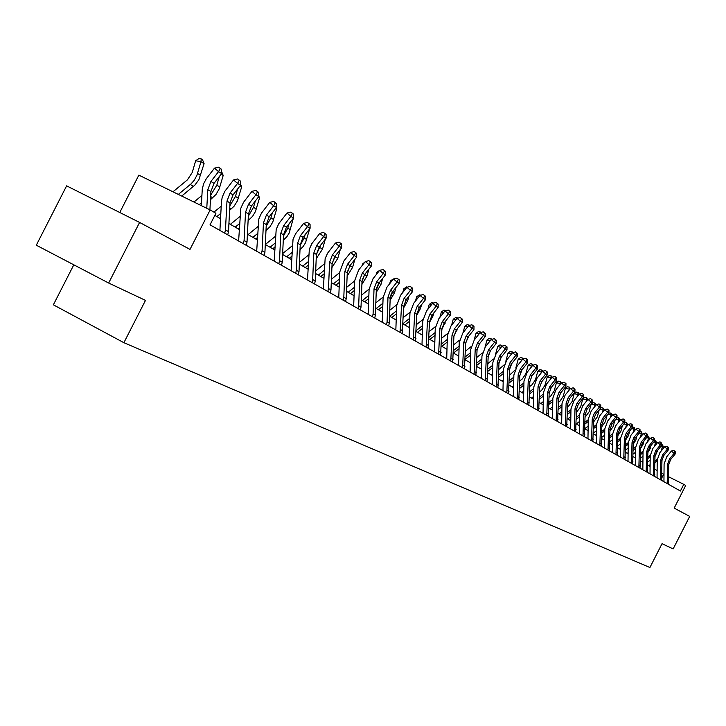 <?xml version="1.0" encoding="UTF-8"?>
<svg xmlns="http://www.w3.org/2000/svg" width="726" height="726" viewBox="0 0 726 726"><rect width="100%" height="100%" fill="white"/><g stroke="black" fill="none" stroke-linecap="round" stroke-linejoin="round"><path stroke-width="1.09" d="M210.15 209.941L215.912 213.29L210.023 224.824L680.389 491.03L683.783 484.351L685.707 485.458L674.173 508.109L689.7 516.404L673.147 548.929L662.03 543.692L649.915 567.514L123.892 342.699L145.49 300.382L108.655 283.031L36.3 245.206L66.62 185.856L139.592 222.437L190.012 249.39L210.15 209.941L138.847 175.129L119.763 212.5M108.655 283.031L139.592 222.437M73.807 264.818L53.37 304.82L123.892 342.699M664.009 474.486L661.858 473.279M657.121 470.539L654.888 469.25M650.097 466.491L647.773 465.148M642.918 462.353L640.504 460.956M635.595 458.124L633.072 456.663M628.108 453.804L625.485 452.289M620.458 449.385L617.717 447.815M612.635 444.875L609.786 443.232M604.64 440.265L601.673 438.549M596.454 435.546L593.378 433.767M588.096 430.718L584.884 428.866M579.529 425.781L576.199 423.857M570.772 420.726L567.296 418.72M561.806 415.553L558.185 413.466M552.622 410.254L548.856 408.085M543.211 404.827L539.3 402.567M533.574 399.264L529.499 396.913M523.7 393.565L519.453 391.123M513.563 387.729L509.153 385.179M503.182 381.731L498.58 379.081M492.527 375.587L487.736 372.819M481.592 369.28L476.601 366.403M470.366 362.8L465.166 359.806M458.832 356.148L453.423 353.027M446.989 349.315L441.354 346.066M434.82 342.3L428.948 338.906M422.305 335.076L416.189 331.546M409.437 327.653L403.057 323.968M396.196 320.012L389.544 316.173M382.566 312.153L375.623 308.151M368.536 304.058L361.294 299.874M354.079 295.718L346.52 291.353M339.178 287.124L331.283 282.568M323.814 278.258L315.574 273.502M307.96 269.11L299.348 264.146M291.607 259.672L282.605 254.481M274.709 249.925L265.299 244.499M257.258 239.861L247.412 234.18M239.208 229.452L228.917 223.508M220.55 218.68L214.842 215.395M683.783 484.351L668.691 476.819M661.822 477.844L663.628 474.296M206.774 208.298L207.799 189.686L210.921 181.473L218.544 171.645L214.488 168.142L206.302 178.741L203.579 183.823L202.264 189.341L201.338 205.639M209.914 209.832L210.921 191.546L214.034 183.36L221.639 173.559L218.544 171.645L220.277 168.559L221.521 169.321L218.662 167.161L220.277 168.559M218.662 167.161L214.488 168.142M221.639 173.559L221.521 169.321M172.979 191.8L187.426 179.848L192.236 172.507L195.666 160.745L199.106 158.486L201.22 158.867L202.472 159.647L204.088 163.631L198.851 179.794L194.858 185.121L181.727 196.065M204.088 163.631L200.966 161.707L196.918 175.293L194.187 180.347L191.02 183.896L178.333 194.414M201.22 158.867L200.966 161.707L195.666 160.745M224.715 233.137L225.459 229.879L226.984 201.129L230.051 193.062L237.556 183.397L233.545 179.948L224.951 191.138L222.229 197.136L221.457 201.683L219.914 230.423M227.746 234.852L228.49 231.603L230.006 202.926L233.055 194.877L240.542 185.248L237.556 183.397L239.244 180.357L240.433 181.092L237.638 178.968L239.244 180.357M237.638 178.968L233.545 179.948M240.542 185.248L240.433 181.092M243.355 243.691L244.081 240.487L245.533 212.192L248.537 204.251L255.924 194.759L251.958 191.346L243.5 202.345L240.823 208.244L238.609 241.005M246.286 245.343L247.012 242.148L248.446 213.925L251.441 206.002L258.81 196.546L255.924 194.759L257.567 191.755L258.719 192.472L255.979 190.384L257.567 191.755M255.979 190.384L251.958 191.346M258.81 196.546L258.719 192.472M221.575 171.49L223.2 175.438L219.252 188.76L216.003 194.477L210.467 199.686M223.2 175.438L221.158 174.176M219.325 176.536L216.82 185.157L210.721 195.112M201.501 202.754L199.233 204.614M193.951 202.037L201.901 195.485M240.506 183.95L241.676 186.845L237.456 200.812L234.026 206.284L229.616 210.313M241.676 186.845L240.07 185.856M237.602 189.023L235.46 196.437L229.852 205.857M220.831 213.353L216.892 216.575M220.604 217.691L219.869 218.29M213.952 212.146L221.221 206.193M261.369 253.882L262.086 250.733L263.456 222.873L266.415 215.068L273.684 205.739L269.763 202.373L261.442 213.181L258.801 218.98L256.686 251.232M264.2 255.488L264.917 252.349L266.279 224.561L269.219 216.765L276.479 207.464L273.684 205.739L275.281 202.772L276.397 203.461L273.711 201.429L275.281 202.772M273.711 201.429L269.763 202.373M276.479 207.464L276.397 203.461M258.801 196.038L259.536 197.871L255.398 211.62L252.603 216.303L248.101 220.613M259.536 197.871L258.347 197.136M255.298 201.057L253.492 207.346L248.328 216.239M239.516 223.608L235.197 227.138M239.299 227.792L238.074 228.79M230.36 224.343L239.879 216.566M278.802 263.747L279.501 260.652L280.808 233.218L283.703 225.532L290.872 216.366L286.988 213.036L278.793 223.662L276.198 229.371L274.174 261.133M281.543 265.299L282.242 262.204L283.53 234.843L286.425 227.174L293.567 218.036L290.872 216.366L292.424 213.435L293.504 214.106L290.872 212.101L292.424 213.435M290.872 212.101L286.988 213.036M293.567 218.036L293.504 214.106M276.425 207.536L276.824 208.553L272.767 222.074L270.008 226.675L265.979 230.587M276.824 208.553L276.025 208.053M272.431 212.654L270.925 217.9L266.197 226.285M257.567 233.554L252.902 237.348M257.367 237.593L255.688 238.954M248.12 234.589L257.911 226.612M295.673 273.294L296.353 270.244L297.587 243.228L300.437 235.66L307.497 226.648L303.659 223.363L295.582 233.808L293.032 239.426L291.09 270.707M298.322 274.8L299.003 271.751L300.228 244.798L303.069 237.257L310.111 228.263L307.497 226.648L309.013 223.753L310.056 224.398L307.47 222.437L309.013 223.753M307.47 222.437L303.659 223.363M310.111 228.263L310.056 224.398M293.34 218.326L289.211 233.001L286.87 236.73L283.276 240.261M289.03 223.844L287.814 228.118L283.476 236.004M275.036 243.192L270.045 247.239M274.845 247.085L272.74 248.791M265.308 244.508L275.363 236.358M312.008 282.541L312.67 279.537L313.85 252.92L316.645 245.47L323.605 236.603L319.803 233.355L311.844 243.637L309.34 249.163L307.479 279.982M314.576 283.993L315.238 280.998L316.4 254.445L319.195 247.012L326.137 238.173L323.605 236.603L325.076 233.745L326.083 234.371L323.551 232.447L325.076 233.745M323.551 232.447L319.803 233.355M326.137 238.173L326.083 234.371M309.721 228.763L305.501 242.793L303.187 246.468L300.01 249.644M305.12 234.643L304.158 238.01L300.201 245.424M291.934 252.548L286.643 256.813M291.761 256.305L289.257 258.32M282.65 253.565L292.242 245.805M327.825 291.498L328.488 288.531L329.595 262.313L332.354 254.98L339.205 246.25L335.448 243.047L327.608 253.156L325.139 258.601L323.351 288.966M330.321 292.905L330.974 289.946L332.072 263.792L334.822 256.469L341.656 247.766L339.205 246.25L340.639 243.428L341.619 244.036L339.133 242.148L340.639 243.428M339.133 242.148L335.448 243.047M341.656 247.766L341.619 244.036M325.293 239.244L322.498 249.109L316.218 258.746M320.72 245.079L316.4 254.536M308.296 261.623L302.733 266.097M308.133 265.253L305.265 267.558M299.43 262.358L308.595 254.98M343.162 300.174L343.806 297.261L344.868 271.415L347.572 264.191L354.324 255.606L350.613 252.439L343.87 261.015L339.813 271.842L338.743 297.669M345.576 301.544L346.22 298.631L347.264 272.849L349.968 265.643L356.711 257.077L354.324 255.606L355.722 252.811L356.675 253.401L354.243 251.55L355.722 252.811M354.243 251.55L350.613 252.439M356.711 257.077L356.675 253.401M340.276 249.535L337.781 258.356L331.918 267.576M335.848 255.162L332.1 263.366M324.15 270.426L318.333 275.09M323.996 273.938L320.792 276.515M315.683 270.907L324.431 263.883M358.036 308.595L358.671 305.719L359.669 280.245L362.338 273.121L368.999 264.672L365.323 261.541L358.671 269.99L354.678 280.653L353.662 306.118M360.377 309.92L361.013 307.053L362.002 281.634L364.661 274.537L371.304 266.097L368.999 264.672L370.36 261.914L371.285 262.494L368.89 260.661L370.36 261.914M368.89 260.661L365.323 261.541M371.304 266.097L371.285 262.494M372.465 316.763L373.091 313.931L374.035 288.812L376.658 281.797L383.228 273.475L379.598 270.381L373.037 278.693L369.107 289.202L368.146 314.313M374.743 318.052L375.36 315.22L376.304 290.155L378.918 283.158L385.47 274.855L383.228 273.475L384.553 270.753L385.452 271.306L383.101 269.509L384.553 270.753M383.101 269.509L379.598 270.381M385.47 274.855L385.452 271.306M386.477 324.685L387.085 321.89L387.983 297.125L390.57 290.209L397.04 282.015L393.447 278.956L386.976 287.151L383.11 297.506L382.194 322.271M388.682 325.938L389.29 323.152L390.18 298.431L392.757 291.534L399.218 283.358L397.04 282.015L398.338 279.319L399.209 279.864L396.904 278.103L398.338 279.319M396.904 278.103L393.447 278.956M399.218 283.358L399.209 279.864M400.08 332.39L401.532 305.201L404.073 298.386L410.462 290.309L406.905 287.287L400.516 295.355L396.714 305.564L395.842 329.994M402.222 333.597L403.665 306.472L406.197 299.675L412.577 291.616L410.462 290.309L411.724 287.65L412.568 288.177L410.299 286.443L411.724 287.65M410.299 286.443L406.905 287.287M412.577 291.616L412.568 288.177M413.294 339.868L414.691 313.042L417.187 306.327L423.494 298.368L419.973 295.382L413.675 303.332L409.927 313.396L409.101 337.499M415.372 341.048L416.76 314.285L419.256 307.579L425.545 299.638L423.494 298.368L424.728 295.736L425.554 296.253L423.322 294.547L424.728 295.736M423.322 294.547L419.973 295.382M425.545 299.638L425.554 296.253M426.135 347.137L427.478 320.674L429.937 314.04L436.163 306.2L432.678 303.25L426.461 311.082L422.768 321.01L421.988 344.786M428.159 348.28L429.493 321.872L431.952 315.256L438.159 307.434L436.163 306.2L437.37 303.604L438.168 304.103L435.981 302.424L437.37 303.604M435.981 302.424L432.678 303.25M438.159 307.434L438.168 304.103M438.613 354.197L439.911 328.088L442.343 321.545L448.477 313.823L445.029 310.9L438.894 318.623L435.255 328.415L434.52 351.883M440.582 355.313L441.871 329.25L444.294 322.734L450.419 315.02L448.477 313.823L449.657 311.245L450.438 311.735L448.278 310.084L449.657 311.245M448.278 310.084L445.029 310.9M450.419 315.02L450.438 311.735M450.764 361.067L452.008 335.294L454.403 328.851L460.465 321.228L457.044 318.342L450.991 325.956L447.407 335.621L446.708 358.78M452.679 362.156L453.913 336.437L456.3 330.003L462.353 322.398L460.465 321.228L461.618 318.687L462.371 319.159L460.248 317.534L461.618 318.687M460.248 317.534L457.044 318.342M462.353 322.398L462.371 319.159M462.58 367.755L463.778 342.318L466.137 335.947L472.118 328.433L468.742 325.575L462.761 333.089L459.231 342.627L458.56 365.487M464.44 368.817L465.638 343.425L467.989 337.073L473.96 329.577L472.118 328.433L473.252 325.92L473.987 326.382L471.9 324.785L473.252 325.92M471.9 324.785L468.742 325.575M473.96 329.577L473.987 326.382M474.078 374.271L475.231 349.142L477.563 342.863L483.471 335.457L480.122 332.626L474.223 340.031L470.738 349.442L470.103 372.021M475.893 375.297L477.046 350.222L479.36 343.961L485.258 336.565L483.471 335.457L484.578 332.971L485.295 333.415L483.235 331.836L484.578 332.971M483.235 331.836L480.122 332.626M485.258 336.565L485.295 333.415M348.171 255.543L349.288 254.127M354.814 259.481L352.609 267.331L347.137 276.134M350.54 264.917L347.346 271.887M339.514 278.984L333.461 283.821M339.378 282.378L335.848 285.2M331.428 279.22L339.777 272.531M362.41 265.244L362.864 263.638L364.652 262.395M368.944 269.101L366.993 276.034L361.893 284.447M364.797 274.355L362.165 280.091M354.415 287.296L348.144 292.297M354.279 290.582L350.458 293.631M346.683 287.305L354.669 280.935M363.563 263.783L362.864 263.638M376.24 274.637L376.903 272.277L379.562 270.417M382.666 278.412L380.959 284.492L376.213 292.505M378.636 283.53L376.594 287.968M368.872 295.373L362.401 300.519M368.744 298.558L364.643 301.816M361.475 295.173L369.107 289.102M377.928 272.486L376.903 272.277M389.68 283.73L390.534 280.672L393.846 278.857M395.997 287.432L394.527 292.696L390.116 300.337M391.986 292.632L390.706 295.4M382.901 303.232L376.24 308.505M382.784 306.308L378.428 309.766M375.823 302.833L383.137 297.034M391.877 280.944L390.534 280.672M402.748 292.533L403.783 288.83L406.487 286.924L407.531 287.133M408.965 296.172L407.713 300.673L403.611 307.942M396.523 310.873L389.699 316.264M396.414 313.859L391.822 317.489M389.753 310.292L396.759 304.748M405.426 289.157L403.783 288.83M415.463 301.072L416.67 296.752L419.319 294.874L420.808 295.173M421.579 304.648L420.526 308.432L416.724 315.329M409.754 318.306L403.066 323.578M409.655 321.201L404.836 325.003M403.275 317.552L410.009 312.253M418.575 297.143L416.67 296.752M416.415 324.631L422.886 319.54M427.832 309.358L429.193 304.466L431.807 302.606L433.649 303.005M433.858 312.861L432.995 315.973L429.474 322.516M422.623 325.547L416.216 330.575M422.532 328.352L417.495 332.299M431.362 304.911L429.193 304.466M429.184 331.528L435.418 326.618M439.874 317.398L441.372 311.962L443.949 310.12L445.982 310.655M445.8 320.838L441.862 329.513M435.128 332.59L428.993 337.399M435.037 335.312L429.819 339.405M443.795 312.461L441.372 311.962M441.599 338.252L447.615 333.497M451.59 325.194L453.233 319.259L455.765 317.444L457.988 318.097M457.434 328.579L453.922 336.31M447.289 339.459L441.417 344.042M447.207 342.1L441.807 346.32M455.883 319.803L453.233 319.259M453.668 344.805L459.494 340.167M463.016 332.771L464.776 326.364L467.272 324.567L469.668 325.348M468.769 336.093L465.665 342.908M459.122 346.139L453.496 350.531M459.05 348.716L453.478 353.054M467.644 326.963L464.776 326.364M469.014 325.511L468.996 324.921M485.277 380.605L486.393 355.794L488.68 349.596L494.524 342.282L491.212 339.496L485.376 346.801L481.946 356.085L481.347 378.382M487.046 381.604L488.153 356.847L490.44 350.658L496.266 343.362L494.524 342.282L495.604 339.832L496.303 340.258L494.279 338.706L495.604 339.832M494.279 338.706L491.212 339.496M496.266 343.362L496.303 340.258M465.411 351.202L471.074 346.638M474.142 340.131L476.02 333.288L478.479 331.51L480.93 332.426M479.804 343.398L477.109 349.315M470.648 352.664L465.257 356.856M470.575 355.159L465.185 359.352M479.087 333.924L476.02 333.288M480.213 332.608L480.176 331.864M496.185 386.776L497.256 362.274L499.524 356.157L505.287 348.943L502.011 346.175L496.248 353.39L492.854 362.555L492.292 384.58M497.909 387.757L498.98 363.299L501.23 357.192L506.984 349.996L505.287 348.943L506.349 346.511L507.029 346.937L505.033 345.404L506.349 346.511M505.033 345.404L502.011 346.175M506.984 349.996L507.029 346.937M476.846 357.446L482.363 352.918M484.977 347.327L486.974 340.031L489.397 338.271L491.874 339.323M490.567 350.504L488.28 355.513M481.864 359.016L476.692 363.027M481.801 361.448L476.628 365.459M490.232 340.712L486.974 340.031M491.121 339.596L491.075 338.625M506.812 392.793L507.855 368.59L510.079 362.546L515.778 355.431L512.529 352.691L506.839 359.806L503.499 368.862L502.964 390.615M508.49 393.746L509.525 369.588L511.748 363.563L517.438 356.457L515.778 355.431L516.812 353.027L517.475 353.435L515.514 351.928L516.812 353.027M515.514 351.928L512.529 352.691M517.438 356.457L517.475 353.435M487.981 363.535L493.39 358.989M495.531 354.361L497.655 346.592L500.042 344.859L502.537 346.039M501.058 357.419L499.189 361.494M492.791 365.214L487.836 369.053M492.727 367.574L487.772 371.413M481.002 368.944L481.61 368.472M501.094 347.318L497.655 346.592M501.766 346.483L501.702 345.213M517.175 398.656L518.173 374.752L520.37 368.781L526.005 361.748L522.784 359.043L517.166 366.067L513.863 375.015L513.364 396.505M518.809 399.581L519.807 375.723L522.003 369.761L527.62 362.746L526.005 361.748L527.022 359.37L527.666 359.769L525.733 358.29L527.022 359.37M525.733 358.29L522.784 359.043M527.62 362.746L527.666 359.769M498.826 369.489L504.171 364.824M505.804 361.267L508.055 352.999L510.414 351.284L512.928 352.591M511.24 364.252L509.87 367.229M503.436 371.258L498.689 374.934M503.381 373.563L498.626 377.23M491.611 375.061L492.555 374.326M511.667 353.771L508.055 352.999M512.139 353.181L512.057 351.629M527.276 404.373L528.238 380.751L530.407 374.852L535.979 367.919L532.784 365.242L527.23 372.175L523.981 381.005L523.5 402.24M528.873 405.28L529.835 381.695L531.995 375.814L537.549 368.89L535.979 367.919L536.968 365.559L537.603 365.949L535.697 364.488L536.968 365.559M535.697 364.488L532.784 365.242M537.549 368.89L537.603 365.949M509.389 375.288L514.743 370.369M515.787 368.1L518.21 359.252L520.524 357.546L522.157 357.891L523.056 358.971M521.014 371.249L520.442 372.483M513.817 377.166L509.262 380.678M513.763 379.399L509.207 382.911M501.956 381.023L503.218 380.052M521.976 360.051L518.21 359.252M522.257 359.697L522.157 357.891M537.131 409.954L538.057 386.604L540.198 380.778L545.698 373.926L542.54 371.276L537.049 378.128L533.837 386.849L533.392 407.84M538.683 410.834L539.609 387.53L541.75 381.722L547.241 374.879L545.698 373.926L546.678 371.594L547.286 371.984L545.417 370.541L546.678 371.594M545.417 370.541L542.54 371.276M547.241 374.879L547.286 371.984M519.689 380.959L522.384 378.89L525.833 373.727L528.111 365.341L530.397 363.662L532.004 364.007L532.938 365.196M523.936 382.92L519.562 386.286M523.882 385.098L519.517 388.464M512.048 386.849L513.618 385.633M532.031 366.176L528.111 365.341M532.131 366.049L532.004 364.007M546.742 415.39L547.64 392.312L549.754 386.568L555.19 379.798L552.059 377.175L546.633 383.936L543.465 392.557L543.039 413.294M548.257 416.252L549.155 393.22L551.261 387.475L556.688 380.723L555.19 379.798L556.143 377.493L556.742 377.865L554.9 376.44L556.143 377.493M554.9 376.44L552.059 377.175M556.688 380.723L556.742 377.865M529.726 386.504L532.113 384.671L535.525 379.58L537.766 371.285L540.026 369.625L542.231 370.342L542.585 371.267M533.801 388.546L529.608 391.768M533.755 390.67L529.563 393.882M521.894 392.53L523.755 391.096M541.623 369.97L541.768 372.148L537.766 371.285M556.125 420.699L556.987 397.893L559.074 392.203L564.447 385.524L561.352 382.929L555.989 389.599L552.858 398.12L552.459 418.63M557.604 421.543L558.466 398.774L560.554 393.102L565.917 386.432L564.447 385.524L565.391 383.237L565.971 383.6L564.147 382.203L565.391 383.237M564.147 382.203L561.352 382.929M565.917 386.432L565.971 383.6M565.282 425.881L566.117 403.338L568.177 397.712L573.495 391.114L570.427 388.546L565.118 395.135L562.024 403.556L561.652 423.83M566.734 426.707L567.56 404.191L569.62 398.583L574.919 391.995L573.495 391.114L574.411 388.855L574.983 389.209L573.186 387.829L574.411 388.855M573.186 387.829L570.427 388.546M574.919 391.995L574.983 389.209M574.23 430.945L575.028 408.647L577.07 403.093L582.325 396.577L579.284 394.027L574.03 400.543L570.981 408.865L570.627 428.912M575.636 431.743L576.444 409.491L578.468 403.946L583.713 397.44L582.325 396.577L583.223 394.336L583.786 394.681L582.007 393.32L583.223 394.336M582.007 393.32L579.284 394.027M583.713 397.44L583.786 394.681M582.96 435.89L583.74 413.838L585.746 408.348L590.946 401.905L587.933 399.382L582.742 405.825L579.729 414.056L579.393 433.876M584.339 436.671L585.12 414.664L587.125 409.183L592.307 402.748L590.946 401.905L591.835 399.69L592.38 400.026L590.628 398.683L591.835 399.69M590.628 398.683L587.933 399.382M592.307 402.748L592.38 400.026M591.499 440.718L592.244 418.911L594.231 413.484L599.377 407.114L596.391 404.618L591.254 410.98L588.278 419.12L587.96 438.722M592.843 441.481L593.596 419.719L595.574 414.301L600.701 407.939L599.377 407.114L600.248 404.917L600.774 405.253L599.05 403.919L600.248 404.917M599.05 403.919L596.391 404.618M600.701 407.939L600.774 405.253M599.839 445.437L600.565 423.875L602.526 418.503L607.608 412.205L604.649 409.736L599.567 416.025L596.627 424.066L596.336 443.459M601.155 446.191L601.881 424.656L603.832 419.301L608.914 413.012L607.608 412.205L608.461 410.036L608.987 410.362L607.281 409.047L608.461 410.036M607.281 409.047L604.649 409.736M608.914 413.012L608.987 410.362M607.989 450.056L608.687 428.721L610.63 423.412L615.657 417.187L612.726 414.737L607.707 420.953L604.794 428.912L604.522 448.096M609.277 450.782L609.976 429.483L611.909 424.184L616.937 417.976L615.657 417.187L616.501 415.036L617.009 415.354L615.33 414.056L616.501 415.036M615.33 414.056L612.726 414.737M616.937 417.976L617.009 415.354M615.966 454.567L616.637 433.458L618.552 428.204L623.534 422.051L620.63 419.628L615.657 425.772L612.78 433.649L612.526 452.625M617.227 455.284L617.899 434.212L619.813 428.966L624.777 422.822L623.534 422.051L624.36 419.927L624.859 420.236L623.198 418.956L624.36 419.927M623.198 418.956L620.63 419.628M624.777 422.822L624.859 420.236M623.761 458.977L624.414 438.096L626.311 432.896L631.23 426.815L628.353 424.411L623.434 430.491L620.594 438.277L620.358 457.053M624.995 459.676L625.649 438.831L627.536 433.64L632.455 427.569L631.23 426.815L632.047 424.701L632.537 425.009L630.894 423.748L632.047 424.701M630.894 423.748L628.353 424.411M632.455 427.569L632.537 425.009M631.384 463.297L632.019 442.624L633.889 437.488L638.771 431.471L635.912 429.093L631.039 435.101L628.235 442.806L628.017 461.391M632.6 463.978L633.226 443.35L635.096 438.214L639.96 432.215L638.771 431.471L639.561 429.384L640.042 429.683L638.426 428.431L639.561 429.384M638.426 428.431L635.912 429.093M639.96 432.215L640.042 429.683M539.518 391.922L541.614 390.316L544.981 385.279L547.195 377.093L549.419 375.442L551.597 376.15L552.014 377.239M543.438 394.036L539.409 397.122M543.393 396.106L539.364 399.191M531.505 398.075L533.637 396.432M551.007 375.787L551.152 377.947L547.195 377.093M549.074 397.213L550.889 395.824L554.219 390.851L556.406 382.756L558.593 381.132L560.744 381.822L561.225 383.083M560.644 383.8L560.082 384.508M552.831 399.409L548.974 402.358M552.795 401.424L548.929 404.373M540.888 403.484L543.275 401.65M560.163 381.468L560.327 383.6L556.406 382.756M558.403 402.395L559.946 401.206L563.24 396.296L565.4 388.292L567.56 386.677L569.674 387.366L570.228 388.791M569.728 389.408L569.275 389.136L568.939 390.388M562.006 404.654L558.303 407.477M561.969 406.614L558.267 409.437M550.045 408.774L552.686 406.751M569.111 387.012L569.275 389.136L565.4 388.292M567.505 407.458L572.052 401.614L574.184 393.701L576.317 392.104L578.404 392.775L579.012 394.363M578.595 394.88L578.023 394.536L577.597 396.115M570.963 409.773L567.414 412.486M570.935 411.687L567.378 414.401M559.002 413.938L561.879 411.742M577.851 392.43L578.023 394.536L574.184 393.701M576.39 412.404L580.664 406.805L582.769 398.982L584.875 397.403L586.935 398.066L587.597 399.799M587.252 400.235L586.572 399.808L586.063 401.705M579.72 414.791L576.308 417.386M579.684 416.66L576.272 419.247M567.75 418.984L570.845 416.624M586.39 397.73L586.572 399.808L582.769 398.982M585.074 417.25L589.076 411.887L591.136 404.2M591.227 404.083L593.233 402.576L595.275 403.239L595.992 405.117M595.71 405.453L594.921 404.972L594.34 407.159M588.269 419.682L584.993 422.178M588.241 421.516L584.965 423.993M576.299 423.92L579.602 421.407M594.739 402.912L594.921 404.972L591.182 404.146M593.559 421.997L597.307 416.851L599.195 409.818M600.221 408.538L601.409 407.64L602.907 407.967L604.186 410.308M603.987 410.562L603.088 410.009L602.435 412.486M596.627 424.474L593.478 426.861M596.6 426.262L593.451 428.639M584.893 428.567L588.169 426.08M602.907 407.967L603.088 410.009L599.649 409.255M601.845 426.634L605.357 421.706L607.072 415.299M608.914 412.967L611.392 413.23L612.209 415.381M612.063 415.553L611.074 414.945L610.348 417.686M604.794 429.157L601.781 431.453M604.767 430.908L601.754 433.195M593.387 433.041L596.527 430.663M610.884 412.922L611.074 414.945L607.916 414.247M609.958 431.18L613.225 426.452L614.777 420.644M616.946 417.659L619.187 418.067L620.049 420.336M619.977 420.436L618.888 419.773L618.089 422.759M612.78 433.74L609.885 435.945M612.762 435.464L609.867 437.651M601.691 437.424L604.713 435.146M618.697 417.759L618.888 419.773L616.002 419.129M617.88 435.636L620.93 431.099L622.327 425.863M624.796 422.242L626.819 422.804L627.727 425.191L626.538 424.492L625.676 427.723M620.594 438.223L617.817 440.346M612.644 444.258L612.172 444.611M620.576 439.92L617.799 442.007M609.813 441.726L612.708 439.539M626.329 422.496L626.538 424.492L623.906 423.902M638.853 467.526L639.461 447.062L641.312 441.98L646.14 436.036L643.309 433.676L638.49 439.62L635.713 447.234L635.513 465.629M640.033 468.188L640.641 447.77L642.492 442.697L647.311 436.753L646.14 436.036L646.92 433.957L647.392 434.248L645.795 433.014L646.92 433.957M645.795 433.014L643.309 433.676M647.311 436.753L647.392 434.248M625.63 439.992L628.471 435.645L629.714 430.954M632.473 426.843L634.279 427.433L635.15 430.037M635.196 429.837L634.016 429.111L633.099 432.569M628.244 442.615L625.576 444.666M620.467 448.505L619.795 449.013M628.217 444.276L625.558 446.281M617.744 445.936L620.521 443.84M633.807 427.133L634.016 429.111L631.638 428.576M646.158 471.655L646.748 451.409L648.581 446.381L653.355 440.491L650.55 438.159L645.777 444.04L643.036 451.581L642.846 469.786M647.32 472.308L647.901 452.098L649.725 447.08L654.498 441.199L653.355 440.491L654.126 438.44L654.58 438.722L653.001 437.506L654.126 438.44M653.001 437.506L650.55 438.159M654.498 441.199L654.58 438.722M633.217 444.248L635.84 440.092L636.947 435.927M639.987 431.416L641.593 431.961L642.365 434.838M642.501 434.348L641.339 433.631L640.359 437.306M635.722 446.907L633.163 448.886M628.117 452.679L627.264 453.314M635.704 448.55L633.145 450.474M625.513 450.056L628.172 448.051M641.131 431.671L641.339 433.631L639.198 433.15M653.309 475.702L653.881 455.665L655.687 450.683L660.415 444.866L657.638 442.542L652.91 448.359L650.206 455.828L650.024 473.842M654.444 476.347L655.006 456.336L656.812 451.363L661.54 445.555L660.415 444.866L661.177 442.824L661.622 443.105L660.061 441.898L661.177 442.824M660.061 441.898L657.638 442.542M661.54 445.555L661.622 443.105M640.631 448.414L643.064 444.448L644.044 440.782M647.338 435.909L648.745 436.399L649.434 439.529M649.643 438.758L648.509 438.059L647.474 441.943M643.045 451.109L640.586 453.024M635.613 456.763L634.578 457.534M643.027 452.734L640.568 454.576M633.099 454.104L635.658 452.189M648.291 436.117L648.509 438.059L646.594 437.624M660.315 479.668L660.869 459.83L662.657 454.903L667.339 449.14L664.58 446.844L659.898 452.597L657.221 459.985L657.057 477.826M661.422 480.294L661.976 460.484L663.755 455.565L668.428 449.821L667.339 449.14L668.083 447.125L668.519 447.397L666.976 446.209L668.083 447.125M666.976 446.209L664.58 446.844M668.428 449.821L668.519 447.397M647.901 452.489L650.142 448.713L650.986 445.528M654.525 440.292L655.75 440.746L656.64 443.078L656.368 444.112M656.64 443.078L655.524 442.388L654.444 446.472M650.224 455.22L647.855 457.081M642.937 460.765L641.739 461.663M650.187 456.835L647.837 458.596M640.532 458.079L642.991 456.237M655.306 440.473L655.524 442.388L653.836 442.016M667.176 483.552L667.702 463.905L669.472 459.032L674.109 453.333L671.378 451.055L666.749 456.745L664.09 464.059L663.945 481.728M668.256 484.169L668.791 464.549L670.552 459.685L675.189 453.995L674.109 453.333L674.844 451.327L675.271 451.599L673.755 450.419L674.844 451.327M673.755 450.419L671.378 451.055M675.189 453.995L675.271 451.599M655.006 456.472L657.792 450.165M661.567 444.593L662.62 445.002L663.491 447.307L663.147 448.604M663.491 447.307L662.402 446.635L661.277 450.91M657.248 459.249L654.97 461.055M650.115 464.685L648.745 465.711M657.212 460.847L654.952 462.544M647.801 461.963L650.16 460.202M662.185 444.729L662.402 446.635L660.932 446.308M207.799 189.686L210.921 191.546M210.921 181.473L214.034 183.36M200.666 175.383L197.536 173.478M193.461 186.382L190.312 184.513M226.984 201.129L230.006 202.926M230.051 193.062L233.055 194.877M225.459 229.879L228.49 231.603M245.533 212.192L248.446 213.925M248.537 204.251L251.441 206.002M244.081 240.487L247.012 242.148M219.851 186.99L216.82 185.157M212.763 197.799L210.64 196.546M238.391 198.207L235.46 196.437M231.422 208.834L229.743 207.845M263.456 222.873L266.279 224.561M266.415 215.068L269.219 216.765M262.086 250.733L264.917 252.349M256.323 209.061L253.492 207.346M249.454 219.506L248.201 218.762M280.808 233.218L283.53 234.843M283.703 225.532L286.425 227.174M279.501 260.652L282.242 262.204M273.666 219.561L270.925 217.9M266.914 229.833L266.043 229.325M297.587 243.228L300.228 244.798M300.437 235.66L303.069 237.257M296.353 270.244L299.003 271.751M290.464 229.725L287.814 228.118M283.812 239.834L283.312 239.535M313.85 252.92L316.4 254.445M316.645 245.47L319.195 247.012M312.67 279.537L315.238 280.998M306.735 239.562L304.158 238.01M329.595 262.313L332.072 263.792M332.354 254.98L334.822 256.469M328.488 288.531L330.974 289.946M322.498 249.109L320.003 247.593M344.868 271.415L347.264 272.849M347.572 264.191L349.968 265.643M343.806 297.261L346.22 298.631M337.781 258.356L335.358 256.895M359.669 280.245L362.002 281.634M362.338 273.121L364.661 274.537M358.671 305.719L361.013 307.053M374.035 288.812L376.304 290.155M376.658 281.797L378.918 283.158M373.091 313.931L375.36 315.22M387.983 297.125L390.18 298.431M390.57 290.209L392.757 291.534M387.085 321.89L389.29 323.152M401.532 305.201L403.665 306.472M404.073 298.386L406.197 299.675M400.67 329.631L402.812 330.847M414.691 313.042L416.76 314.285M417.187 306.327L419.256 307.579M413.874 337.145L415.962 338.334M427.478 320.674L429.493 321.872M429.937 314.04L431.952 315.256M426.707 344.451L428.73 345.603M439.911 328.088L441.871 329.25M442.343 321.545L444.294 322.734M439.185 351.556L441.154 352.673M452.008 335.294L453.913 336.437M454.403 328.851L456.3 330.003M451.318 358.462L453.233 359.551M463.778 342.318L465.638 343.425M466.137 335.947L467.989 337.073M463.124 365.187L464.985 366.24M475.231 349.142L477.046 350.222M477.563 342.863L479.36 343.961M474.613 371.73L476.428 372.756M352.609 267.331L350.259 265.907M366.993 276.034L364.715 274.655M380.959 284.492L378.872 283.222M394.527 292.696L392.712 291.598M407.713 300.673L406.152 299.729M420.526 308.432L419.211 307.633M432.995 315.973L431.906 315.32M445.12 323.315L444.248 322.789M456.917 330.457L456.255 330.058M468.406 337.409L467.943 337.127M486.393 355.794L488.153 356.847M488.68 349.596L490.44 350.658M485.803 378.101L487.573 379.099M497.256 362.274L498.98 363.299M499.524 356.157L501.23 357.192M496.702 384.299L498.426 385.279M507.855 368.59L509.525 369.588M510.079 362.546L511.748 363.563M507.329 390.352L509.008 391.305M518.173 374.752L519.807 375.723M520.37 368.781L522.003 369.761M517.683 396.242L519.317 397.176M528.238 380.751L529.835 381.695M530.407 374.852L531.995 375.814M527.775 401.986L529.372 402.894M538.057 386.604L539.609 387.53M540.198 380.778L541.75 381.722M537.621 407.595L539.173 408.475M547.64 392.312L549.155 393.22M549.754 386.568L551.261 387.475M547.222 413.058L548.738 413.929M556.987 397.893L558.466 398.774M559.074 392.203L560.554 393.102M556.597 418.394L558.076 419.238M566.117 403.338L567.56 404.191M568.177 397.712L569.62 398.583M565.754 423.612L567.197 424.429M575.028 408.647L576.444 409.491M577.07 403.093L578.468 403.946M574.683 428.694L576.099 429.502M583.74 413.838L585.12 414.664M585.746 408.348L587.125 409.183M583.414 433.667L584.793 434.447M592.244 418.911L593.596 419.719M594.231 413.484L595.574 414.301M591.944 438.522L593.287 439.284M600.565 423.875L601.881 424.656M602.526 418.503L603.832 419.301M600.275 443.268L601.591 444.013M608.687 428.721L609.976 429.483M610.63 423.412L611.909 424.184M608.424 447.906L609.713 448.641M616.637 433.458L617.899 434.212M618.552 428.204L619.813 428.966M616.392 452.434L617.654 453.16M624.414 438.096L625.649 438.831M626.311 432.896L627.536 433.64M624.188 456.872L625.413 457.58M632.019 442.624L633.226 443.35M633.889 437.488L635.096 438.214M631.811 461.21L633.008 461.899M612.771 434.447L612.263 434.148M620.585 439.076L619.986 438.722M639.461 447.062L640.641 447.77M641.312 441.98L642.492 442.697M639.261 465.457L640.45 466.128M628.226 443.595L627.536 443.187M646.748 451.409L647.901 452.098M648.581 446.381L649.725 447.08M646.567 469.613L647.719 470.276M635.704 448.024L634.923 447.561M653.881 455.665L655.006 456.336M655.687 450.683L656.812 451.363M653.709 473.688L654.843 474.332M643.027 452.352L642.165 451.844M660.869 459.83L661.976 460.484M662.657 454.903L663.755 455.565M660.714 477.672L661.822 478.298M650.197 456.59L649.253 456.037M667.702 463.905L668.791 464.549M669.472 459.032L670.552 459.685M667.566 481.574L668.655 482.191M657.212 460.747L656.195 460.139"/></g></svg>
